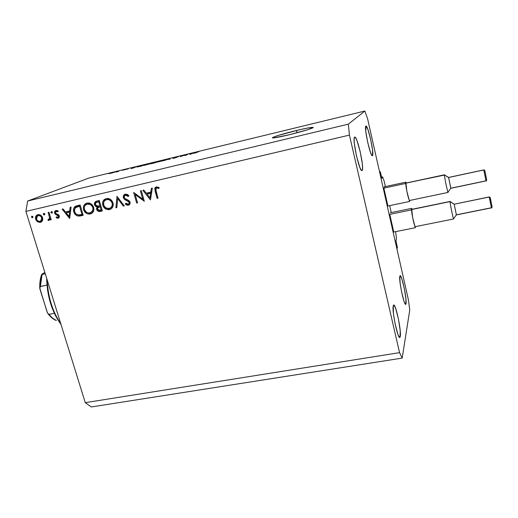 <?xml version="1.0" encoding="UTF-8"?>
<svg xmlns="http://www.w3.org/2000/svg" width="518" height="518" viewBox="0 0 518 518"><rect width="100%" height="100%" fill="white"/><g stroke="black" fill="none" stroke-linecap="round" stroke-linejoin="round"><path stroke-width="0.78" d="M397.377 247.416L396.95 249.016L379.772 172.798L380.341 171.769L381.811 178.218L382.595 176.91L384.194 181.281L385.386 186.577L384.194 181.281L382.595 176.91L381.552 177.143L382.595 176.91L381.87 178.321L380.341 171.769L379.577 171.937L380.341 171.769L379.772 172.798L396.95 249.016L397.377 247.416L395.966 240.876L397.377 247.416M396.529 238.863L395.966 240.876L396.529 238.863L395.733 232.601L396.529 238.863M395.519 231.669L395.733 232.601L395.519 231.669M389.892 214.886L393.635 231.501L389.892 214.886M391.232 212.587L389.672 205.633L391.232 212.587M383.987 188.662L387.775 205.484L383.987 188.662M384.589 186.59L383.909 188.047L384.596 186.584M296.542 130.465C308.812 127.57 314.219 126.703 312.762 127.862C308.981 129.519 301.003 131.844 288.837 134.855L273.802 137.898L272.695 137.937L272.377 137.775L272.837 137.419L278.496 135.366L300.31 129.578L309.505 127.687L313.273 127.409L307.627 129.74L288.837 134.855C276.586 137.717 271.27 138.565 272.882 137.393C276.709 135.729 284.596 133.417 296.542 130.465L297.099 132.763L296.542 130.465M400.272 336.46L399.773 337.438C397.669 338.798 391.796 310.366 393.233 305.756L393.486 313.921L395.02 323.381L397.869 334.252L399.132 336.972L400.013 337.25L400.226 330.873L398.439 319.036L395.687 308.437L393.92 305.031L393.233 305.756L393.693 304.979C395.81 303.852 401.502 331.099 400.272 336.46L398.938 336.681L400.272 336.46M362.192 170.409L361.952 170.59C359.46 172.235 351.994 138.546 354.571 137.179L354.124 139.187L354.338 143.492L356.52 156.099L359.809 167.308L361.221 170.111L362.192 170.409L362.574 168.208L362.322 163.882L360.198 151.703L357.012 140.702L355.588 137.73L354.739 137.082C357.284 135.774 364.497 168.123 362.192 170.409L361.655 170.526L362.192 170.409M372.539 155.594L372.377 155.717C370.441 157.103 363.837 127.111 365.876 126.114L365.799 131.559L367.761 142.651L370.577 152.655L371.762 155.225L372.539 155.594L372.546 149.974L370.629 139.213L367.89 129.383L365.993 126.049C367.974 124.935 374.378 153.872 372.539 155.594L372.17 155.672L372.539 155.594M406.034 303.678L405.685 304.364C404.014 305.542 398.653 279.824 399.818 276.198L400.116 283.106L401.495 291.401L403.988 301.211L405.076 303.807L405.821 304.273L405.937 298.99L404.325 288.61L401.903 279.027L400.388 275.744L399.818 276.198L400.136 275.654C401.826 274.663 407.031 299.443 406.034 303.678L405.095 303.839L406.034 303.678M25.9 211.415L85.276 402.661L399.559 352.641L349.436 135.094L25.9 211.415L27.622 201.029L348.355 124.145L364.86 111.04L88.876 178.05L27.622 201.029L88.876 178.05L364.86 111.04L367.56 118.616L408.443 300.026L409.757 310.042L402.182 358.1L91.317 406.96L85.276 402.661L25.9 211.415L349.436 135.094L348.355 124.145L27.622 201.029L25.9 211.415M142.767 199.223L140.417 190.889L141.31 190.682L144.302 201.288L135.198 194.515L137.555 202.836L136.668 203.043L133.663 192.463L142.767 199.223L133.663 192.463L136.668 203.043L137.555 202.836L135.198 194.515L144.302 201.288L141.31 190.682L140.417 190.889L142.767 199.223L143.603 198.795L142.767 199.223M123.271 197.649L123.537 195.409L125 194.211L127.266 194.386L128.924 195.752L128.237 196.477L127.027 195.48L125.576 195.221L124.385 196.005L124.087 196.995L124.806 198.413L128.846 200.57L129.83 201.593L130.083 203.716L128.6 205.167L127.111 205.206L125.239 204.053L125.855 203.224L127.538 204.163L128.658 203.93L129.26 203.043L129.06 202.091L124.611 199.449L123.271 197.649L129.222 202.467L128.911 203.736L128.16 204.131L125.855 203.224L125.239 204.053L128.367 205.232L129.571 204.565L130.096 202.221L129.086 200.744L124.806 198.413L124.158 197.462L124.663 195.694L125.576 195.221L128.237 196.477L128.924 195.752L125.265 194.14L124.074 194.742L123.271 197.649L124.113 197.254L123.271 197.649M116.997 196.361L124.288 205.879L123.349 206.099L117.703 198.575L116.828 207.589L115.89 207.809L116.997 196.361L115.89 207.809L116.828 207.589L117.703 198.575L123.349 206.099L124.288 205.879L116.997 196.361M106.274 198.575L108.353 198.504L110.36 199.307L112.807 202.311L113.047 206.106L112.108 207.964L110.515 209.214L108.515 209.686L106.417 209.33L103.471 206.824L102.57 204.163L102.739 202.001L103.969 199.844L106.274 198.575L104.409 199.449C102.726 200.945 102.188 202.875 102.797 205.257C104.073 208.566 106.319 209.997 109.551 209.544L111.623 208.469C113.118 206.967 113.572 205.096 112.989 202.842C111.713 199.566 109.473 198.141 106.274 198.575M86.985 203.082L89.038 203.017L91.019 203.814L93.46 206.792L93.719 210.554L92.8 212.393L91.233 213.636L89.264 214.102L87.192 213.74L84.272 211.253L83.366 208.618L83.521 206.475L84.719 204.332L86.985 203.082L85.328 203.814C83.54 205.27 82.964 207.239 83.599 209.699C84.874 212.982 87.102 214.4 90.287 213.966L92.152 213.053C93.752 211.571 94.25 209.66 93.641 207.323C92.359 204.073 90.145 202.661 86.985 203.082M71.096 207.077L69.587 218.428L62.154 209.168L63.066 208.955L65.449 211.927L69.723 210.93L70.17 207.297L71.096 207.077L70.17 207.297L69.723 210.93L65.449 211.927L63.066 208.955L62.154 209.168L69.703 218.402L71.096 207.077M31.915 216.09L32.945 216.757L32.44 217.78L31.41 217.113L31.915 216.09L31.41 217.113L32.647 217.696L32.945 216.757L31.915 216.09M42.605 217.696L42.813 219.166L42.321 220.888L41.615 221.736L39.931 222.429L37.069 221.503L35.464 218.551L36.176 215.753L38.28 214.62L40.747 215.203L42.605 217.696C41.68 215.391 40.126 214.387 37.931 214.685L36.959 215.061C35.6 216.051 35.153 217.469 35.632 219.315L37.367 221.736L40.3 222.364L41.349 221.931L42.489 220.545L42.605 217.696M43.862 213.299L44.898 213.966L44.386 214.996L43.506 214.64L43.395 213.675L43.862 213.299L43.35 214.329L44.386 214.996L44.898 213.966L43.862 213.299M48.129 212.438L48.964 212.244L51.237 219.703L50.408 219.897L50.071 218.803L49.508 219.982L48.595 220.435L47.986 220.318L48.2 219.425L49.288 218.959L49.527 217.541L48.129 212.438L49.527 217.541L48.938 219.347L48.2 219.425L47.986 220.318L49.229 220.221L50.071 218.803L50.408 219.897L51.237 219.703L48.964 212.244L48.129 212.438M51.373 211.545L52.344 212.05L52.04 213.196L50.919 212.743L51.373 211.545L50.855 212.574L52.117 213.151L52.409 212.212L51.373 211.545M59.292 215.889L59.343 217.094L58.495 218.136L57.627 218.279L56.093 217.592L56.462 216.815L58.055 217.275L58.508 216.317L57.958 215.443L54.863 213.694L54.487 212.231L55.225 210.807L56.52 210.412L58.21 211.033L57.861 211.856L56.676 211.357L55.847 211.571L55.426 212.872L56.022 213.63L58.463 214.672L59.292 215.889L58.631 214.808L55.873 213.533L55.426 212.872L55.899 211.538L57.861 211.856L58.21 211.033L55.348 210.716L54.597 213.105L55.271 214.187L58.463 216.123L58.139 217.223L56.462 216.815L56.093 217.592L58.158 218.246L58.728 218.007L59.292 215.889M73.815 211.823L73.653 208.689L74.56 206.928L76.217 205.937L80.102 204.973L83.178 215.313L79.714 216.038L77.389 215.902L75.395 214.64L73.815 211.823C74.495 214.154 75.939 215.572 78.134 216.071L83.178 215.313L80.102 204.973L75.052 206.507C73.556 207.86 73.142 209.628 73.815 211.823L74.618 211.461L73.815 211.823M96.678 201.101L99.288 200.492L102.337 210.917L98.757 211.474L96.872 210.055L96.51 208.469L97.106 207.006L95.131 206.009L94.347 204.144L94.755 202.37L96.678 201.101L95.396 201.67L94.47 204.778L97.106 207.006L96.639 209.479C97.429 211.247 98.705 211.868 100.453 211.344L102.337 210.917L99.288 200.492L96.678 201.101L95.616 202.939M152.344 188.105L150.44 199.883L142.845 190.32L143.816 190.093L146.257 193.162L150.79 192.107L151.36 188.332L152.344 188.105L151.36 188.332L150.79 192.107L146.257 193.162L143.816 190.093L142.845 190.32L150.44 199.883L152.344 188.105M156.676 187.969L155.976 188.429L155.704 189.478L158.022 198.141L157.122 198.349L154.74 188.533L155.322 187.425L156.423 186.862L159.194 187.529L158.89 188.474L156.676 187.969L158.89 188.474L159.194 187.529L156.423 186.862L155.212 187.548L155.115 191.155L157.122 198.349L158.022 198.141L156.047 191.051L156.035 188.358L157.744 187.438L156.676 187.969M185.599 155.277L187.885 154.306L185.91 155.309L183.612 155.452L180.381 156.65L183.301 155.419L185.599 155.277L183.301 155.419L180.381 156.65L183.612 155.452L185.91 155.309L187.885 154.306L185.599 155.277M172.688 158.139L178.309 156.727L173.931 157.796L176.806 157.33L173.582 158.307L175.861 157.569L172.688 158.139L175.796 157.569L173.336 158.366L176.761 157.375L173.582 157.919L178.244 156.786L172.688 158.139M163.552 160.735L170.221 158.592L169.749 159.233L168.829 159.453L169.457 158.838L163.552 160.735L169.457 158.838L168.829 159.453L169.749 159.233L170.221 158.592L169.308 158.812L163.552 160.735M162.691 160.412L164.86 160.01L163.287 160.671L157.304 162.121L164.51 160.23L162.691 160.412M148.698 163.811L150.803 163.423L149.158 164.096L143.24 165.533L150.421 163.649L148.698 163.811M135.47 167.178L131.209 168.577L131.954 167.884L135.47 167.178L131.954 167.884L131.209 168.577L135.47 167.178M108.527 173.64L109.887 173.239L108.527 173.64M109.719 173.465L114.763 172.138L109.719 173.465M116.382 171.73L117.735 171.335L116.382 171.73M118.862 171.251L115.896 172.138L118.862 171.251M122.138 170.338L123.491 169.936L122.138 170.338M124.009 169.923L128.205 168.855L124.009 169.923M136.946 166.932L144.257 164.892L140.961 166.213L136.726 167.016L140.961 166.213L144.257 164.892L136.946 166.932M152.13 163.138L158.21 161.506L155.044 162.794L150.945 163.759L152.027 163.176L150.77 163.727L155.044 162.794L158.21 161.506L152.13 163.138M193.661 153.063L189.718 154.39L189.789 153.846L193.661 153.063L189.789 153.846L189.718 154.39L193.661 153.063M199.087 151.58L194.308 153.276L199.087 151.58M85.276 402.661L91.317 406.96L402.182 358.1L399.559 352.641L85.276 402.661M408.443 300.026L409.757 310.042L402.182 358.1L399.559 352.641L349.436 135.094L348.355 124.145L364.86 111.04L367.56 118.616L408.443 300.026M113.468 172.552L110.237 173.426L113.468 172.552M132.064 168.285L131.954 167.884L132.006 168.382L134.809 167.469L132.058 168.292M143.007 165.255L137.354 166.945L143.007 165.255M149.547 163.863L144.231 165.41L149.547 163.863M155.484 162.471L151.703 163.507L155.484 162.471M156.967 161.869L152.875 162.995L156.967 161.869M163.63 160.444L158.262 161.862L163.63 160.444M169.425 159.311L169.328 158.955L169.425 159.311M169.58 159.272L169.457 158.838L169.58 159.272M189.918 154.338L189.789 153.846L189.918 154.338M193.039 153.27L190.469 154.202L193.039 153.27M32.835 216.518L31.41 217.113L32.835 216.518M41.459 221.853L40.3 222.364L41.459 221.853M41.576 221.769L39.504 221.523L41.576 221.769M38.384 221.296L37.367 221.736L38.384 221.296M36.415 218.978L35.632 219.315L36.415 218.978M37.063 216.213L38.131 214.646L37.063 216.213M39.912 214.944L38.215 215.592C39.886 215.371 41.071 216.129 41.777 217.884L40.78 221.141L40.022 221.451C38.345 221.646 37.16 220.869 36.454 219.114L37.484 215.889L39.653 214.989L38.118 215.624M41.544 220.804L42.638 220.156L41.705 220.759M41.777 217.884L42.554 217.547L41.777 217.884L40.365 215.987L38.481 215.546L36.875 216.407L36.325 218.538L37.4 220.649L39.756 221.503L41.634 220.144L41.777 217.884M44.911 214.012L43.35 214.329L44.762 213.681L44.911 214.012M51.191 219.548L50.408 219.897L51.191 219.548M50.855 218.454L50.071 218.803L50.855 218.454M49.262 220.195L48.789 220.409L49.262 220.195M49.67 219.781L47.986 220.318L49.391 219.703L49.54 219.082L49.67 219.781M50.46 218.628L50.77 218.175L50.46 218.628M50.453 217.139L49.527 217.541L50.453 217.139M49.683 214.607L48.893 214.951L49.683 214.607M52.435 212.328L52.253 211.985L50.855 212.574L52.227 211.868L52.435 212.328M59.071 217.67L57.977 217.301L59.071 217.67M57.025 217.178L56.093 217.592L57.025 217.178M59.298 216.705L58.139 217.223M59.253 215.773L58.463 216.123L59.253 215.773M58.903 215.112L58.029 215.494L58.903 215.112M58.042 214.413L56.818 214.951L58.042 214.413M56.268 213.753L55.271 214.187L56.268 213.753M55.4 212.762L54.597 213.105L55.4 212.762M55.886 211.545L56.384 210.412L55.886 211.545M57.815 210.768L56.216 211.402M69.93 216.576L69.6 216.161L69.93 216.576M66.764 212.633L66.077 211.778L66.764 212.633M70.675 210.509L69.723 210.93L70.675 210.509M67.567 212.276L70.545 211.584L67.567 212.276M69.056 216.414L66.213 212.872L70.532 211.668L69.58 212.095L69.056 216.414L70.001 215.98L69.056 216.414L69.58 212.095L66.213 212.872L69.056 216.414M81.022 215.423L83.087 215.022L81.255 215.753L82.556 215.138L79.448 215.462L78.134 216.071L79.448 215.462L78.063 215.035M74.942 208.268L76.522 205.834L75.123 207.614M78.704 215.287L80.458 215.482M79.785 205.911L78.471 206.488L80.374 205.879L79.565 206.235L82.006 214.452L78.335 214.983C76.483 214.692 75.259 213.571 74.663 211.629C74.119 209.822 74.514 208.404 75.835 207.388L77.92 206.442M78.438 206.268L79.105 206.08M82.006 214.452L82.809 214.076L82.006 214.452L79.565 206.235L75.395 207.731L74.437 210.412L74.89 212.263L76.016 213.928L78.335 214.983L82.006 214.452M91.848 213.28L90.287 213.966L91.556 213.358L87.924 212.879L90.022 213.487L91.848 213.28M84.402 209.33L83.599 209.699L84.402 209.33M84.797 205.97L86.765 203.14L84.797 205.97M87.477 204.021L88.222 203.678M89.031 203.49L90.618 203.574L88.623 203.568L87.251 204.163M91.317 212.283L92.754 211.558L93.771 210.334L92.942 211.396M91.479 212.16L89.931 212.911C87.341 213.267 85.515 212.134 84.453 209.505C83.942 207.53 84.415 205.963 85.858 204.804L87.335 204.137C89.905 203.775 91.718 204.901 92.78 207.524C93.272 209.44 92.839 210.988 91.479 212.16L92.379 211.823M87.335 204.137L85.839 204.824L84.738 206.067L84.253 207.718L84.518 209.725L86.616 212.348L88.254 212.95L90.326 212.801L92.489 210.956L92.981 209.311L92.78 207.524L93.59 207.155L92.78 207.524L91.971 205.899L89.996 204.377L87.335 204.137M100 210.878L102.253 210.619L100.453 211.344L101.696 210.748L99.443 210.709M97.462 209.091L96.639 209.479L97.462 209.091M97.779 207.718L98.362 206.423L97.106 207.006L98.362 206.423L97.144 206.047L98.362 206.423L97.779 207.718M95.293 204.403L94.47 204.778L95.293 204.403M97.844 201.755L98.31 201.606M98.757 201.489L97.501 202.052L98.737 201.767L99.87 205.646L97.455 206.073L95.338 204.578L95.947 202.655L99.527 201.308L96.976 202.195M99.98 206.514L100.414 206.371M100.848 206.261L99.598 206.85L100.181 206.714L101.159 210.049L101.968 209.66L99.987 210.314L97.501 209.259L98.019 207.472L100.971 206.235L99.048 206.993M100.181 206.714L97.669 207.88L97.442 209.019L98.187 210.198L101.159 210.049L100.181 206.714M98.737 201.767L96.387 202.402L95.48 203.205L95.338 204.578L96.167 205.698L97.455 206.073L99.87 205.646L98.737 201.767M111.15 208.845L109.551 209.544L110.761 208.948L106.935 208.398L109.207 209.084L111.15 208.845M103.619 204.875L102.797 205.257L103.619 204.875M103.904 201.735L105.963 198.659L104.843 199.702L103.904 201.735M106.682 199.54L107.446 199.197M107.647 199.132L106.449 199.683M108.262 199.003L110.101 199.152L107.854 199.08L106.624 199.644L107.854 199.08M110.813 207.783L113.151 205.646L112.173 206.973M109.194 208.489C106.572 208.851 104.727 207.705 103.665 205.057C103.173 203.14 103.619 201.593 104.992 200.414L106.624 199.644C109.227 199.268 111.059 200.401 112.115 203.05L112.93 202.661L112.115 203.05C112.587 204.882 112.192 206.397 110.936 207.582L109.194 208.489L110.697 207.783L112.056 205.963L112.296 203.95L111.564 201.787L109.317 199.877L107.453 199.527L105.821 199.909L104.474 200.9L103.639 202.389L103.814 205.497L105.84 207.919L109.194 208.489M124.152 205.691L123.349 206.099L124.152 205.691M118.518 198.193L117.703 198.575L118.518 198.193M116.854 207.329L115.89 207.809L116.854 207.329M117.936 198.465L118.026 197.533L117.936 198.465M127.92 194.8L125.952 195.046M129.429 204.694L128.367 205.232L129.429 204.694M127.862 204.481L129.474 204.655L127.37 204.209M126.262 203.548L125.239 204.053L126.262 203.548M129.254 203.561L130.199 202.991L129.254 203.561M130.044 202.059L129.222 202.467L130.044 202.059M129.137 200.783L128.186 201.256L129.137 200.783M127.687 199.961L126.56 200.511L127.687 199.961M124.333 196.082L125.33 194.127L124.333 196.082M126.923 194.645L127.48 194.664M143.862 199.715L143.033 199.087L143.862 199.715M136.066 194.095L135.198 194.515L136.066 194.095M137.497 202.616L136.668 203.043L137.497 202.616M135.502 194.367L135.25 193.473L135.502 194.367M150.79 198.381L150.214 197.656L150.79 198.381M147.313 194.004L146.581 193.084L147.313 194.004M151.819 191.595L150.79 192.107L151.819 191.595M148.135 193.596L151.638 192.78L148.135 193.596M149.935 197.792L147.034 194.14L151.638 192.8L150.608 193.311L149.935 197.792L150.958 197.267L149.935 197.792L150.608 193.311L147.034 194.14L149.935 197.792M157.958 197.902L157.122 198.349L157.958 197.902M155.963 190.728L155.115 191.155L155.963 190.728M156.397 186.894L155.795 188.753L156.442 186.856M158.45 187.438L159.162 187.639L157.245 187.691M157.919 187.412L158.268 187.412M47.132 279.804C48.006 297.054 52.558 311.713 60.787 323.789C52.558 311.713 48.006 297.054 47.132 279.804M60.982 324.417L55.277 315.274L50.596 303.574L47.624 290.669L46.639 278.224C47.17 296.594 51.949 311.991 60.982 324.417M40.158 286.538L42.1 274.462L45.267 273.795L41.66 274.482L44.859 272.481L42.262 273.951M56.203 320.409L56.397 320.377C53.853 319.386 51.418 317.372 49.074 314.335L47.747 313.416L47.041 311.881L39.724 287.885M55.95 320.37L56.397 320.377C53.853 319.386 51.418 317.372 49.074 314.335L54.325 313.312L49.074 314.335L47.514 313.034L40.015 289.42L40.035 286.642L46.95 285.094L40.359 286.448L42.1 274.462L41.66 274.482L42.075 274.061M39.957 285.036L41.103 277.188M39.925 286.791L40.015 289.42M489.225 197.028L491.414 207.841L489.225 197.028L454.202 204.209L450.032 201.606C449.909 202.888 452.926 217.767 453.528 218.861L453.613 218.978C453.315 219.567 449.909 203.056 450.032 201.606L411.648 209.518L411.674 211.273C411.998 215.313 414.115 224.909 414.989 226.366L415.287 227.713L415.507 226.612L415.287 227.713L393.143 232.142L415.287 227.713L412.632 217.437L411.758 209.35L450.064 201.45L454.202 204.209L456.403 214.912L491.414 207.86C492.074 208.281 492.145 207.142 491.614 204.448L489.808 197.099L489.199 196.937L490.242 197.656L489.225 197.028L454.202 204.209L450.032 201.599M492.1 206.87L490.365 198.394M491.381 207.757L456.352 214.828L454.202 204.209L489.199 196.937M390.352 212.768L411.752 208.346L411.376 209.913L389.167 214.491L411.376 209.913L411.674 211.273L411.376 209.913L411.752 208.346L390.352 212.768M411.965 209.304L411.752 208.346L411.965 209.304M490.3 197.908L492.087 206.779M491.919 206.093L492.074 206.779M484.79 170.551L486.68 179.895L484.809 170.597L483.786 169.962L485.988 180.886M485.968 180.827L450.783 188.222L448.601 177.499L444.405 174.935C444.282 176.211 447.338 191.2 447.947 192.307L448.038 192.431C447.727 193.026 444.211 176.055 444.412 174.89L405.866 183.191L405.859 184.842C406.151 188.733 408.288 198.452 409.22 200.123L409.518 201.489L409.803 200.434L409.518 201.489L387.283 206.132L409.518 201.489L406.798 190.941L405.957 183.074L444.586 175.045M444.561 174.987L448.62 177.434L450.835 188.306L485.994 180.905L483.786 169.962L448.601 177.499L483.767 169.904L484.809 170.597L484.952 171.452M384.505 186.771L405.995 182.135L405.555 183.463L383.255 188.267L405.555 183.463L405.859 184.842L405.555 183.463L405.995 182.135L384.505 186.771M406.19 183.022L405.995 182.135L406.19 183.022M486.519 179.196L486.661 179.837M483.786 169.962L484.304 170.008C484.744 170.344 485.379 172.837 486.201 177.493C486.726 180.173 486.655 181.313 485.994 180.905M273.018 137.95L272.882 137.393M36.959 215.061L37.762 214.73M40.78 221.141L42.204 220.519M48.938 219.347L50.058 218.849M55.348 210.716L55.866 210.496M75.052 206.507L76.379 205.924M85.328 203.814L86.623 203.237M95.396 201.67L96.646 201.114M104.409 199.449L105.64 198.893M110.936 207.582L112.147 206.993M128.911 203.736L130.063 203.16M124.074 194.742L125.246 194.192M155.212 187.548L156.287 187.017M48.187 313.96C52.273 318.997 54.662 319.807 55.918 320.325M41.66 274.482C40.197 278.406 39.575 283.055 39.776 288.416M453.528 218.861L456.352 214.828M415.261 226.664L453.613 218.978M411.752 209.35L450.064 201.45M444.405 174.935L448.601 177.532M447.947 192.307L450.783 188.222M409.537 200.492L448.038 192.431M405.957 183.074L444.438 174.786M448.62 177.434L483.767 169.904"/></g></svg>
